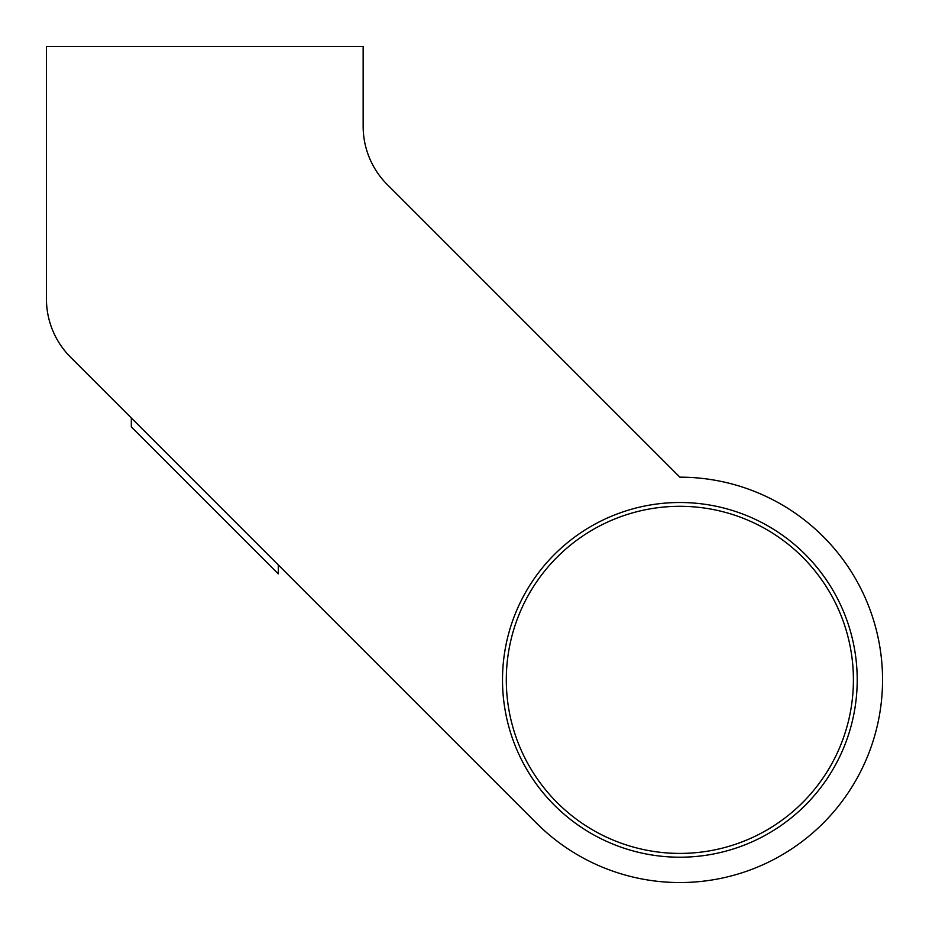 <?xml version="1.0" encoding="UTF-8"?>
<svg xmlns="http://www.w3.org/2000/svg" width="929" height="929" viewBox="0 0 929 929"><rect width="100%" height="100%" fill="white"/><g stroke="black" fill="none" stroke-linecap="round" stroke-linejoin="round"><path stroke-width="1.39" d="M882.55 679.854A202.696 202.696 0 0 1 536.532 823.187L70.569 357.212A82.344 82.344 0 0 1 46.45 298.987L46.45 46.45L363.158 46.45L363.158 126.356A82.344 82.344 0 0 0 387.277 184.581L679.854 477.169A202.696 202.696 0 0 1 882.55 679.854A202.696 202.696 0 0 0 679.854 477.169L387.277 184.581A82.344 82.344 0 0 1 363.158 126.356M857.212 679.854A177.358 177.358 0 0 1 679.854 857.212A177.358 177.358 0 0 1 502.508 679.854A177.358 177.358 0 0 1 679.854 502.508A177.358 177.358 0 0 1 857.212 679.854M506.305 679.854A173.549 173.549 0 0 0 679.854 853.414A173.549 173.549 0 0 0 853.414 679.854A173.549 173.549 0 0 0 679.854 506.305A173.549 173.549 0 0 0 506.305 679.854M70.569 357.212L131.326 417.98L131.326 426.934L278.282 573.878L278.282 564.925L536.532 823.187"/></g></svg>
